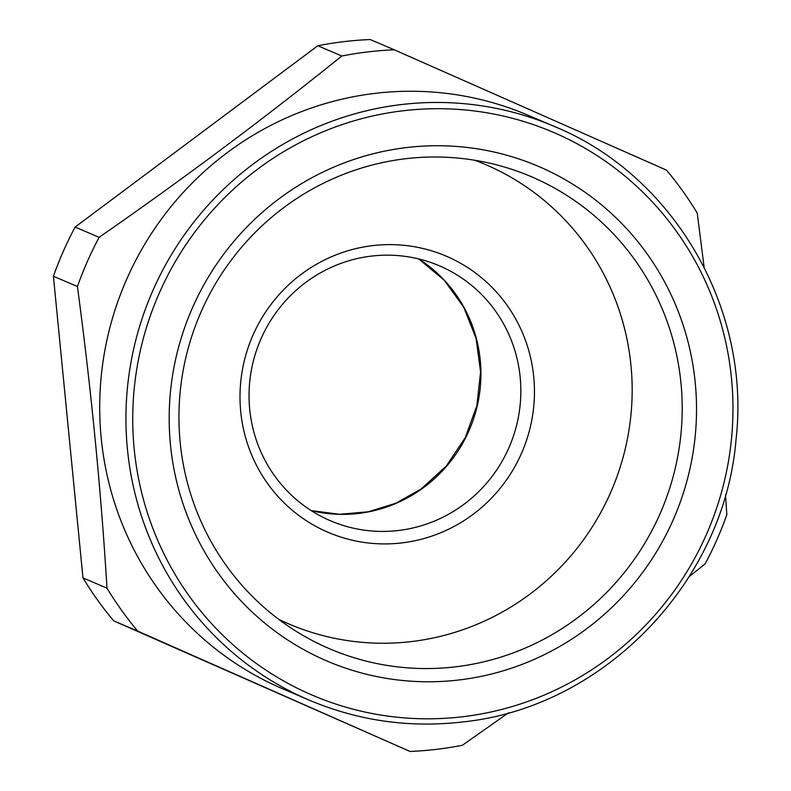 <?xml version="1.0" encoding="UTF-8"?>
<svg xmlns="http://www.w3.org/2000/svg" width="791" height="791" viewBox="0 0 791 791"><rect width="100%" height="100%" fill="white"/><g stroke="black" fill="none" stroke-linecap="round" stroke-linejoin="round"><path stroke-width="1.19" d="M508.494 712.8L462.428 745.241A352.351 344.134 -66.9 0 1 436.316 749.364A352.351 344.134 -66.9 0 1 409.995 751.45L137.733 631.119A352.351 344.134 -66.9 0 1 106.993 588.158C100.961 489.243 91.103 388.688 77.419 286.51A352.351 344.134 -66.9 0 1 99.122 237.33C183.838 178.529 264.738 118.086 341.811 56.013A352.351 344.134 -66.9 0 1 367.924 51.899A352.351 344.134 -66.9 0 1 394.244 49.803L666.506 170.134A352.351 344.134 -66.9 0 1 697.247 213.105L704.128 267.259M309.202 700.124L282.97 688.921A311.921 304.644 -66.9 0 1 103.443 358.847A311.921 304.644 -66.9 0 1 375.211 93.348A311.921 304.644 -66.9 0 1 524.789 113.864A311.921 304.644 -66.9 0 1 527.993 115.209L554.224 126.412A311.921 304.644 113.1 0 0 401.442 104.55A311.921 304.644 113.1 0 0 129.675 370.059A311.921 304.644 113.1 0 0 309.202 700.124C358.105 720.759 409.076 728.056 462.102 722.005C603.068 707.965 724.309 582.927 736.035 439.578C751.094 308.52 673.813 175.345 554.224 126.412M725.525 494.761L726.82 514.743A352.351 344.134 -66.9 0 1 705.117 563.924L689.238 576.619M99.122 237.33L75.105 227.076L317.794 45.759A352.351 344.134 -66.9 0 1 343.907 41.636A352.351 344.134 -66.9 0 1 370.228 39.55L394.244 49.803M341.811 56.013L317.794 45.759M106.993 588.158L82.976 577.895L53.402 276.257A352.351 344.134 -66.9 0 1 75.105 227.076M77.419 286.51L53.402 276.257M409.995 751.45L113.716 620.866A352.351 344.134 -66.9 0 1 82.976 577.895M137.733 631.119L113.716 620.866M278.719 619.333A249.867 244.033 113.1 0 0 291.652 625.127A249.867 244.033 113.1 0 0 612.758 487.493A249.867 244.033 113.1 0 0 482.807 163.411A249.867 244.033 113.1 0 0 474.778 160.257M332.388 649.945A256.689 250.698 113.1 0 0 662.265 508.554A256.689 250.698 113.1 0 0 528.764 175.612A256.689 250.698 113.1 0 0 497.796 165.171A256.689 250.698 113.1 0 0 200.024 314.314A256.689 250.698 113.1 0 0 298.187 632.553A256.689 250.698 113.1 0 0 332.388 649.945M329.966 662.275A268.98 262.701 -66.9 0 1 190.077 313.394A268.98 262.701 -66.9 0 1 535.744 165.24A268.98 262.701 -66.9 0 1 675.633 514.11A268.98 262.701 -66.9 0 1 329.966 662.275M304.199 272.144A150.181 146.681 -66.9 0 1 508.811 307.778A150.181 146.681 -66.9 0 1 470.259 516.394A150.181 146.681 -66.9 0 1 265.647 480.76A150.181 146.681 -66.9 0 1 304.199 272.144M308.302 280.568A138.633 135.399 113.1 0 0 249.64 408.532A138.633 135.399 113.1 0 0 330.5 520.785A138.633 135.399 113.1 0 0 461.588 506.022A138.633 135.399 113.1 0 0 520.251 378.058A138.633 135.399 113.1 0 0 439.391 265.806A138.633 135.399 113.1 0 0 308.302 280.568M418.726 258.924A138.633 135.399 -66.9 0 1 421.662 488.976A138.633 135.399 -66.9 0 1 311.239 510.61M403.143 110.76A306.147 299.008 -66.9 0 1 731.497 378.385A306.147 299.008 -66.9 0 1 462.567 716.755A306.147 299.008 -66.9 0 1 134.213 449.13A306.147 299.008 -66.9 0 1 403.143 110.76M311.209 510.59L339.586 514.288L368.23 511.797L395.846 503.234L421.198 488.947L446.253 466.077L465.197 437.769L476.874 405.743L480.572 371.928L476.083 338.41L463.694 307.185L444.166 280.152L418.696 258.914"/></g></svg>
